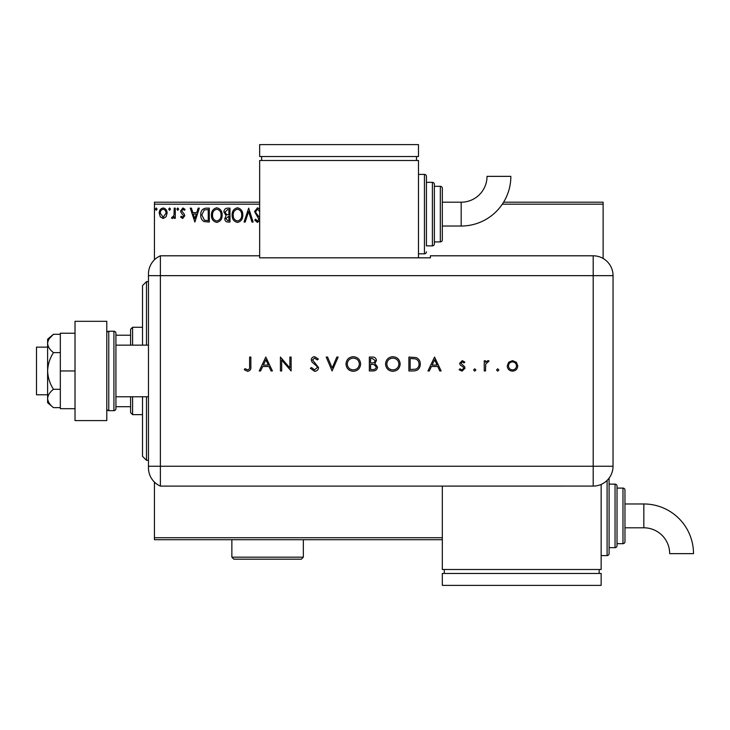 <?xml version="1.0" encoding="UTF-8"?>
<svg xmlns="http://www.w3.org/2000/svg" width="730" height="730" viewBox="0 0 730 730"><rect width="100%" height="100%" fill="white"/><g stroke="black" fill="none" stroke-linecap="round" stroke-linejoin="round"><path stroke-width="1.09" d="M166.048 216.81L163.164 218.489L160.281 216.819L159.24 213.206C159.213 210.322 160.518 208.579 163.164 207.977C165.801 208.579 167.106 210.322 167.079 213.206L166.048 216.81M175.282 208.15L175.282 218.306L174.205 218.306L174.205 216.819L172.353 218.489L171.541 218.142L172.043 217.056L172.526 217.239L174.041 215.058L174.205 208.15L175.282 208.15M182.682 218.489L180.62 217.047L181.25 216.171L182.619 217.239L183.65 215.879L180.976 212.485L180.62 210.915L182.874 207.977L185.082 209.355L184.462 210.295L183.002 209.227L181.697 210.861L184.38 214.264L184.717 215.825L182.682 218.489M206.079 208.15L209.309 208.15L209.309 222.057L203.898 221.555C201.644 219.986 200.595 217.777 200.759 214.93C200.595 210.915 202.374 208.661 206.079 208.15M229.977 208.15L229.977 222.057L228.016 222.057C225.898 221.947 224.831 220.798 224.813 218.608L226.118 215.651L223.918 212.101C223.937 209.802 225.032 208.488 227.203 208.15L229.977 208.15M248.684 208.15L253.137 222.057L251.978 222.057L248.601 211.508L245.216 222.057L244.057 222.057L248.684 208.15M259.661 204.181L154.431 204.181L154.431 259.825M154.431 482.092L154.431 537.727L442.316 537.727M503.59 202.201L603.126 202.201L603.126 258.466M603.126 204.181L502.322 204.181M259.661 220.643L257.425 222.413L254.743 220.058L255.582 219.201L257.444 220.98L258.84 219.228L254.569 211.563L257.498 207.794L259.661 208.999M259.752 211.536L257.58 209.227L255.637 211.581L255.984 212.941L259.661 217.686M242.807 215.04C242.889 219.009 241.128 221.464 237.533 222.413C233.846 221.555 232.049 219.119 232.113 215.113C232.049 211.143 233.828 208.707 237.442 207.794C241.073 208.671 242.853 211.089 242.807 215.04M222.139 215.04C222.221 219.009 220.46 221.464 216.856 222.413C213.178 221.555 211.381 219.119 211.445 215.113C211.381 211.143 213.16 208.707 216.773 207.794C220.405 208.671 222.185 211.089 222.139 215.04M194.874 222.057L190.247 208.15L191.406 208.15L192.839 212.612L196.744 212.612L198.168 208.15L199.336 208.15L194.874 222.057M178.668 209.136L177.773 210.295L176.879 209.136L177.773 207.977L178.668 209.136M170.464 209.136L169.579 210.295L168.685 209.136L169.579 207.977L170.464 209.136M157.105 209.136L156.211 210.295L155.326 209.136L156.211 207.977L157.105 209.136M442.316 539.716L154.431 539.716L154.431 537.727M154.431 204.181L154.431 202.201L259.661 202.201M233.189 215.113C233.135 218.288 234.567 220.25 237.478 220.98C240.38 220.214 241.803 218.233 241.74 215.049C241.785 211.882 240.371 209.948 237.478 209.227C234.549 209.939 233.116 211.91 233.189 215.113M227.806 220.624L228.91 220.624L228.91 216.171L225.88 218.58L227.806 220.624M228.371 214.748L228.91 214.748L228.91 209.583L227.687 209.583L224.986 212.101L226.665 214.583L228.371 214.748M212.521 215.113C212.466 218.288 213.899 220.25 216.81 220.98C219.712 220.214 221.135 218.233 221.071 215.049C221.117 211.882 219.703 209.948 216.81 209.227C213.881 209.939 212.448 211.91 212.521 215.113M208.242 220.624L208.242 209.583L204.236 209.93L201.827 214.93L204.464 220.241L208.242 220.624M193.295 214.036L194.791 218.699L196.288 214.036L193.295 214.036M160.308 213.196L163.164 217.239L166.011 213.196C166.057 211.043 165.108 209.72 163.164 209.227C161.211 209.72 160.262 211.043 160.308 213.196M146.493 396.764L146.493 460.301L142.523 456.332L142.523 396.764M142.523 345.144L142.523 285.585L146.493 281.616L146.493 345.144M132.595 396.764L132.595 414.631L130.606 412.651L130.606 396.764M130.606 345.144L130.606 329.266L132.595 327.277L132.595 345.144M132.595 414.631L142.523 414.631M132.595 327.277L142.523 327.277M130.606 406.692L115.915 406.692M130.606 335.216L115.915 335.216M47.614 394.784L36.5 394.784L36.5 347.133L47.614 347.133M148.473 396.764L115.915 396.764L115.915 345.144L148.473 345.144M108.77 331.247L108.77 410.661L113.926 410.661A1.989 1.989 0 0 0 115.915 408.681L115.915 333.236A1.989 1.989 0 0 0 113.926 331.247L108.77 331.247A1.989 1.989 0 0 0 106.781 333.236M108.77 410.661A1.989 1.989 0 0 1 106.781 408.681M106.781 321.319L106.781 420.589L75.017 420.589L75.017 321.319L106.781 321.319M75.017 370.959L60.325 370.959L60.325 408.681L75.017 408.681M60.325 370.959L60.325 333.236L75.017 333.236M53.472 407.632C49.859 404.849 47.906 401.792 47.614 398.471L47.614 402.723L53.472 407.632L60.325 407.632M53.472 389.3C49.859 383.724 47.906 377.611 47.614 370.959L47.614 398.471C47.897 395.158 49.85 392.101 53.472 389.3L60.325 389.3M53.472 352.617C49.85 349.816 47.897 346.759 47.614 343.447L47.614 370.959C47.897 364.343 49.85 358.229 53.472 352.617L60.325 352.617M49.348 338.592L53.472 334.276L47.614 339.195L47.614 343.447C47.897 340.134 49.85 337.077 53.472 334.276L60.325 334.276M148.473 466.251L593.198 466.251L593.198 275.657L160.39 275.657L160.39 486.107A19.856 19.856 0 0 1 148.473 467.912L148.473 273.996A19.856 19.856 0 0 1 160.39 255.801L259.661 255.801L259.661 257.827L430.399 257.827L430.399 255.801L593.198 255.801A19.856 19.856 0 0 1 613.054 275.657L613.036 466.251A19.838 19.838 0 0 1 593.198 486.089L160.39 486.107L160.39 255.801A19.856 19.856 0 0 0 148.473 273.996M496.555 369.973L497.714 368.814L498.873 369.973L497.714 371.132L496.555 369.973M473.569 369.973L474.728 368.814L475.887 369.973L474.728 371.132L473.569 369.973M434.551 357.061L441.139 370.959L439.788 370.959L437.735 366.506L431.43 366.506L429.322 370.959L427.953 370.959L434.551 357.061M385.549 364.069C385.924 359.607 388.333 357.152 392.767 356.705C397.293 357.061 399.757 359.488 400.159 364.005C399.766 368.468 397.339 370.904 392.877 371.315C388.424 370.931 385.978 368.513 385.549 364.069M345.993 364.069C346.376 359.607 348.776 357.152 353.21 356.705C357.737 357.061 360.2 359.488 360.611 364.005C360.209 368.468 357.782 370.904 353.32 371.315C348.867 370.931 346.421 368.513 345.993 364.069M314.584 371.315L310.359 368.276L311.537 367.573L314.584 369.891L317.313 367.528L316.811 366.168L312.029 362.062L311.254 359.945C311.473 357.91 312.613 356.833 314.676 356.705L318.38 359.05L317.249 359.908L314.539 358.129L312.504 359.89L318.554 367.555C318.271 369.882 316.948 371.132 314.584 371.315M265.82 357.061L272.409 370.959L271.058 370.959L268.996 366.506L262.7 366.506L260.583 370.959L259.223 370.959L265.82 357.061M249.605 366.305L249.605 357.061L250.855 357.061L250.855 366.442C251.23 369.225 250.153 370.849 247.607 371.315L244.258 369.709L244.997 368.641L247.68 369.891C249.295 369.38 249.934 368.185 249.605 366.305M281.68 370.959L280.429 370.959L280.429 357.061L289.874 367.993L289.874 357.061L291.115 357.061L291.115 370.959L281.68 360.045L281.68 370.959M332.095 370.959L326.219 357.061L327.56 357.061L332.187 368.011L336.822 357.061L338.154 357.061L332.095 370.959M369.334 370.959L369.334 357.061L372.054 357.061C374.636 356.897 376.105 358.047 376.461 360.501L374.855 363.458L377.538 367.007C377.209 369.572 375.731 370.895 373.094 370.959L369.334 370.959M413.198 370.959L408.891 370.959L408.891 357.061L416.109 357.563C418.929 358.832 420.325 361.04 420.298 364.179C420.033 368.659 417.67 370.913 413.198 370.959M462.236 360.62L464.837 362.071L463.997 362.938L462.236 361.87L460.922 363.239L464.545 366.633L465.019 368.203L462.044 371.132L459.143 369.763L459.964 368.814L461.98 369.891L463.769 368.248L463.431 367.281L460.137 364.854L459.672 363.284L462.236 360.62M484.264 370.959L484.264 360.802L485.505 360.802L485.505 362.299L487.987 360.62L489.073 360.967L485.733 364.06L485.505 370.959L484.264 370.959M508.637 362.299L512.506 360.62L516.365 362.299L517.762 365.903C517.461 369.124 515.718 370.867 512.506 371.132C509.294 370.867 507.542 369.124 507.25 365.903L508.637 362.299M148.473 275.657L160.39 275.657L160.39 255.801M442.316 486.089L442.316 569.491L601.146 569.491L601.146 484.437M268.339 365.073L265.893 359.771L263.375 365.073L268.339 365.073M359.361 363.996C358.977 360.374 356.952 358.421 353.274 358.129C349.615 358.448 347.599 360.428 347.243 364.06C347.626 367.665 349.634 369.608 353.274 369.891C356.97 369.617 358.996 367.655 359.361 363.996M372.282 358.485L370.584 358.485L370.584 362.938L371.424 362.938C373.486 363.184 374.755 362.381 375.22 360.529L372.282 358.485M371.415 364.361L370.584 364.361L370.584 369.535L372.364 369.535C374.49 369.772 375.804 368.933 376.288 367.007L374.015 364.526L371.415 364.361M398.918 363.996C398.534 360.374 396.509 358.421 392.831 358.129C389.163 358.448 387.155 360.428 386.8 364.06C387.183 367.665 389.19 369.608 392.831 369.891C396.527 369.617 398.553 367.655 398.918 363.996M410.141 358.485L410.141 369.535L415.708 369.179C417.943 368.285 419.056 366.615 419.047 364.179C419.038 361.551 417.815 359.78 415.388 358.877L410.141 358.485M437.078 365.073L434.624 359.771L432.105 365.073L437.078 365.073M516.511 365.912C516.283 363.467 514.951 362.116 512.506 361.87C510.051 362.116 508.719 363.458 508.491 365.912C508.719 368.358 510.051 369.681 512.506 369.891C514.951 369.681 516.283 368.358 516.511 365.912M461.177 226.026A49.667 49.667 0 0 0 510.845 176.359L487.019 176.359A25.842 25.842 0 0 1 461.177 202.201L461.177 226.026L442.316 226.026L442.316 239.924A1.989 1.989 0 0 1 440.327 241.904L434.368 241.904L434.368 243.893A1.989 1.989 0 0 1 432.388 245.873L426.429 245.873L426.429 176.386L426.429 245.873M418.491 253.821L424.44 253.821A1.989 1.989 0 0 0 426.429 251.832M424.44 253.821L424.44 174.406A1.989 1.989 0 0 1 426.429 176.386M432.388 245.873L432.388 182.345A1.989 1.989 0 0 1 434.368 184.334L434.368 243.893M440.327 241.904L440.327 186.314A1.989 1.989 0 0 1 442.316 188.304L442.316 239.924M440.327 186.314L434.368 186.314L434.368 184.334M432.388 182.345L426.429 182.345M424.44 174.406L418.491 174.406M418.491 257.827L418.491 160.509L259.661 160.509L259.661 255.801M261.641 156.53L261.641 160.509M416.501 156.53L416.501 160.509M259.661 144.622L259.661 156.53L418.491 156.53L418.491 144.622L259.661 144.622M461.177 202.201L442.316 202.201L442.316 188.304M643.833 503.974A49.667 49.667 0 0 1 693.5 553.641L669.675 553.641A25.842 25.842 0 0 0 643.833 527.799L643.833 503.974L624.971 503.974M609.085 478.141A1.989 1.989 0 0 1 609.085 478.168L609.085 553.614A1.989 1.989 0 0 1 607.095 555.594L601.146 555.594M615.043 547.655L615.043 484.127A1.989 1.989 0 0 1 617.023 486.107L617.023 545.666A1.989 1.989 0 0 1 615.043 547.655L609.085 547.655M622.982 543.686L622.982 488.096A1.989 1.989 0 0 1 624.971 490.076L624.971 541.697A1.989 1.989 0 0 1 622.982 543.686L617.023 543.686M622.982 488.096L617.023 488.096M615.043 484.127L609.085 484.127M444.296 573.47L444.296 569.491M599.157 573.47L599.157 569.491M442.316 585.378L442.316 573.47L601.146 573.47L601.146 585.378L442.316 585.378M303.333 557.182L301.353 559.171L233.846 559.171L231.866 557.182L303.333 557.182L303.333 539.716M231.866 557.182L231.866 539.716M113.926 410.661L113.926 331.247M593.198 275.657L593.198 255.801A19.856 19.856 0 0 1 613.054 275.657L593.198 275.657M593.198 486.089L593.198 466.251L613.036 466.251M607.095 555.594L607.095 480.413M146.493 281.616L148.473 281.616M146.493 460.301L148.473 460.301M624.971 527.799L643.833 527.799"/></g></svg>
